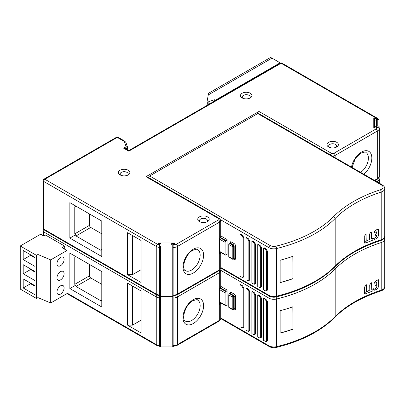 <?xml version="1.0" encoding="UTF-8"?>
<svg xmlns="http://www.w3.org/2000/svg" width="405" height="405" viewBox="0 0 405 405"><rect width="100%" height="100%" fill="white"/><g stroke="black" fill="none" stroke-linecap="round" stroke-linejoin="round"><path stroke-width="0.61" d="M101.792 271.558L101.792 307.005L69.862 288.573L69.862 253.12L101.792 271.558M101.792 300.505L100.567 300.626L76.003 286.446L75.497 285.322L69.862 288.573M75.497 285.322L74.773 284.32L74.773 257.377L75.497 256.375L69.862 253.12M75.497 256.375L76.003 256.669L74.773 257.377M89.51 264.465L89.51 275.81A1.736 1.002 60 0 0 90.74 277.936L101.792 284.32M141.092 290.982L141.092 332.956L127.58 325.159L127.58 283.181L141.092 290.982M173.117 346.118L173.117 295.053M157.479 294.769L158.016 295.048M219.181 238.226L219.5 238.408A1.043 0.602 -120 0 0 219.687 237.948L219.687 222.067L177.511 246.417L177.511 294.06A6.946 4.01 0 0 1 173.117 295.225L173.117 244.569L174.682 244.569L174.682 242.965L158.011 242.965L158.016 244.564L159.575 245.025L159.575 345.992M378.69 177.932L379.313 179.015L379.313 183.181M219.5 288.892L219.5 303.639L219.196 304.595L219.196 288.714L219.5 288.892A1.043 0.602 -120 0 0 219.687 288.431A3.473 2.005 0 0 0 220.705 287.013L219.5 288.892L219.181 288.704M379.151 178.418L379.151 177M127.58 325.159L132.496 325.159L141.092 320.193M132.496 325.159L132.496 286.021M378.984 177.405L378.984 178.19M174.509 243.967A0.694 0.4 180 0 1 173.816 244.367L172.773 244.367L172.773 294.85L173.117 294.85L172.773 294.85L172.773 296.055A0.694 0.4 180 0 1 172.079 296.455L160.613 296.455A0.694 0.4 180 0 1 160.122 296.339A0.694 0.4 180 0 1 159.919 296.055L159.919 244.367L158.876 244.367A0.694 0.4 180 0 1 158.385 244.25A0.694 0.4 180 0 1 158.183 243.967L158.183 243.364L160.962 243.364L160.962 244.569A0.694 0.4 0 0 0 161.165 244.853A0.694 0.4 0 0 0 161.656 244.969L171.037 244.969A0.694 0.4 0 0 0 171.73 244.569L171.73 243.364L174.509 243.364L174.509 244.569M159.919 294.85L159.575 294.85L159.919 294.85L159.919 345.333L159.575 345.333M160.613 245.972L160.613 346.938A0.694 0.4 0 0 1 160.122 346.817A0.694 0.4 0 0 1 159.919 346.533L159.919 296.055A0.694 0.4 0 0 0 160.122 296.339A0.694 0.4 0 0 0 160.613 296.455L172.079 296.455A0.694 0.4 0 0 0 172.773 296.055L172.773 346.533A0.694 0.4 0 0 1 172.079 346.938L172.079 245.972L160.613 245.972A0.694 0.4 180 0 1 160.122 245.855A0.694 0.4 180 0 1 159.919 245.572M160.613 346.938L172.079 346.938M172.079 245.972A0.694 0.4 180 0 0 172.773 245.572L172.773 345.333L173.117 345.333M280.457 63.048A4.516 2.607 -120 0 0 280.108 62.821L272.003 58.143A4.516 2.607 -120 0 0 270.773 57.718L271.021 57.753M214.321 101.209L214.321 99.711L215.268 100.258A4.516 2.607 60 0 1 215.597 100.47M378.275 119.495L377.349 119.293L376.073 118.083L281.09 63.246A1.736 1.002 -120 0 0 280.219 63.16A1.736 1.736 0 0 1 281.956 63.16A1.736 1.002 120 0 0 281.09 63.246L128.81 151.166C128.81 150.376 128.81 150.376 128.81 151.166C128.81 150.376 128.81 150.376 128.81 151.166L123.652 148.19L125.504 147.116A1.736 1.002 180 0 0 125.975 146.2A1.736 1.387 -20.2 0 1 127.595 147M379.151 127.934L378.984 120.123M377.349 119.293L376.554 119.495L376.549 118.397L373.774 118.392L373.774 128.02L376.554 128.02L376.554 127.114L377.571 127.114L379.313 128.532L379.298 176.377M127.676 147.41A3.473 2.005 180 0 1 127.752 147.835L125.955 142.53A1.736 1.387 159.8 0 0 124.325 141.715A1.736 1.002 180 0 0 123.854 141.213L117.268 137.411L44.813 179.243L157.479 244.291L159.575 244.569L159.575 245.025M207.527 216.893A5.731 3.311 0 0 0 199.422 216.893A5.731 3.311 0 0 0 199.422 221.57L199.422 221.57A5.731 3.311 0 0 0 207.527 221.57L207.527 221.57A5.731 3.311 0 0 0 207.527 216.893M120.093 174.914A5.731 3.311 0 0 0 128.198 174.914L128.198 174.914A5.731 3.311 0 0 0 128.198 170.237A5.731 3.311 0 0 0 120.093 170.237A5.731 3.311 0 0 0 120.093 174.914L120.093 174.914M250.265 93.241A5.731 3.311 0 0 0 242.16 93.241A5.731 3.311 0 0 0 242.16 97.919L242.16 97.919A5.731 3.311 0 0 0 250.265 97.919L250.265 97.919A5.731 3.311 0 0 0 250.265 93.241M328.617 146.98A5.731 3.311 0 0 0 336.722 146.98L336.722 146.98A5.731 3.311 0 0 0 336.722 142.302A5.731 3.311 0 0 0 328.617 142.302A5.731 3.311 0 0 0 328.617 146.98L328.617 146.98M174.682 244.569L174.682 242.965M219.5 238.408L219.5 253.155L219.196 254.112L219.196 238.231L219.5 238.408L220.705 236.53L220.705 220.649A3.473 2.005 180 0 1 219.687 222.067A1.736 1.002 -120 0 0 218.457 219.94L176.281 244.291A5.209 3.007 180 0 1 173.117 245.157M218.457 219.94A1.736 1.002 180 0 0 218.457 218.523A1.736 1.002 -60 0 1 219.328 218.437L147.739 177.101L146.002 176.691L258.982 111.461L331.437 153.292A1.736 1.002 180 0 0 333.897 153.292L376.073 128.942A5.209 3.007 180 0 0 377.571 127.114M258.982 113.709L258.982 111.461M373.774 128.02L373.774 118.392M376.554 119.293L376.549 118.397M208.342 104.136L208.342 104.657M271.021 57.576A4.516 2.607 -120 0 0 269.988 57.778L208.55 93.246L207.077 101.564A0.694 0.4 180 0 0 207.071 101.604A0.694 0.4 180 0 0 207.259 101.873L207.299 101.898A0.694 0.4 180 0 0 208.135 101.944L208.135 104.212L210.757 103.265M214.321 99.711L208.135 101.944M207.077 101.64L207.077 103.837A0.694 0.4 0 0 0 207.071 103.872A0.694 0.4 0 0 0 207.259 104.146L207.299 104.166A0.694 0.4 0 0 0 208.135 104.212M207.259 101.873L207.259 104.146M207.299 104.166L207.299 101.898M280.219 63.16L128.81 150.579L125.388 148.6L123.652 148.19M141.092 240.499L141.092 282.472L127.58 274.676L127.58 232.703L141.092 240.499M69.862 238.089L69.862 202.637L101.792 221.074L101.792 256.527L69.862 238.089L75.497 234.839L74.773 233.837L74.773 206.894L75.497 205.892L69.862 202.637M127.58 274.676L132.496 274.676L141.092 269.71M132.496 274.676L132.496 235.538M75.497 205.892L76.003 206.185L74.773 206.894M89.51 213.982L89.51 225.327A1.736 1.002 60 0 0 90.74 227.453L101.792 233.837M101.792 250.022L100.567 250.143L76.003 235.963L75.497 234.839M206.803 221.925A3.994 2.308 0 0 0 207.471 220.649A3.994 2.308 0 0 0 206.302 219.019A3.994 2.308 0 0 0 200.652 219.019A3.994 2.308 0 0 0 199.483 220.649A3.994 2.308 0 0 0 200.151 221.925M249.541 98.273A3.994 2.308 0 0 0 250.209 96.997A3.994 2.308 0 0 0 249.035 95.367A3.994 2.308 0 0 0 243.39 95.367A3.994 2.308 0 0 0 242.215 96.997A3.994 2.308 0 0 0 242.884 98.273M335.993 147.334A3.994 2.308 0 0 0 336.661 146.058A3.994 2.308 0 0 0 335.492 144.428A3.994 2.308 0 0 0 329.842 144.428A3.994 2.308 0 0 0 328.673 146.058A3.994 2.308 0 0 0 329.341 147.334M127.469 175.269A3.994 2.308 0 0 0 128.137 173.993A3.994 2.308 0 0 0 126.968 172.363A3.994 2.308 0 0 0 121.318 172.363A3.994 2.308 0 0 0 120.148 173.993A3.994 2.308 0 0 0 120.817 175.269M376.21 119.495L378.29 119.495A0.694 0.4 180 0 1 378.781 119.612A0.694 0.4 180 0 1 378.984 119.895L378.984 126.517A0.694 0.4 180 0 1 378.29 126.917L376.21 126.917L376.21 127.519A0.694 0.4 180 0 1 375.511 127.919L374.468 127.919L374.468 126.314L376.554 126.314A0.694 0.4 0 0 0 377.247 125.914L377.247 120.498A0.694 0.4 0 0 0 377.045 120.214A0.694 0.4 0 0 0 376.554 120.098L374.468 120.098L374.468 118.493L375.511 118.493A0.694 0.4 180 0 1 376.002 118.609A0.694 0.4 180 0 1 376.21 118.893L376.21 119.495L376.21 118.893M376.21 127.519L376.21 128.02M378.984 126.517L378.984 127.707M374.468 120.098L374.468 126.314M158.183 244.564L158.183 243.967M225.089 292.825A1.043 0.602 -60 0 1 225.828 291.549L226.319 291.266A1.043 0.602 120 0 0 227.053 289.99L227.053 305.588A1.043 0.602 120 0 0 226.84 305.112A1.043 0.602 120 0 0 226.319 305.162L225.828 305.446A1.043 0.602 -60 0 1 225.307 305.497A1.043 0.602 -60 0 1 225.089 305.021L225.089 292.825L219.5 289.6M261.438 298.075L260.668 298.191L259.251 295.959L257.757 295.093L258.248 294.81L260.025 295.837L261.438 298.075L261.438 337.213L260.744 338.038M255.545 294.668L254.77 294.789L253.353 292.552L251.859 291.691L252.35 291.408L254.127 292.435L255.545 294.668L255.545 333.806L254.851 334.636M249.652 291.266L248.878 291.387L247.46 289.15L245.967 288.289L246.458 288.006L248.235 289.028L249.652 291.266L249.652 330.404L248.953 331.229M243.754 287.864L242.985 287.985L241.567 285.748L240.074 284.887L240.565 284.604L242.342 285.626L243.754 287.864L243.754 327.002L243.061 327.827M267.335 301.477L266.561 301.598L265.143 299.361L263.65 298.5L264.141 298.217L265.918 299.239L267.335 301.477L267.335 340.615L266.642 341.44M292.967 329.179L292.967 306.772A121.571 70.186 0 0 1 280.154 310.721L280.154 333.128A121.571 70.186 180 0 0 292.967 329.179L292.84 306.818M280.154 333.016A121.399 70.09 0 0 0 292.84 329.103M260.668 298.191L260.668 337.33L261.438 337.213M257.757 295.093L257.757 337.071L260.091 338.145L260.668 337.33M254.77 294.789L254.77 333.928L255.545 333.806M251.859 291.691L251.859 333.664L254.193 334.743L254.77 333.928M248.878 291.387L248.878 330.526L249.652 330.404M245.967 288.289L245.967 330.262L248.3 331.341L248.878 330.526M242.985 287.985L242.985 327.124L243.754 327.002M240.074 284.887L240.074 326.86L242.408 327.934L242.985 327.124M266.561 301.598L266.561 340.737L265.984 341.547L263.65 340.473L263.65 298.5M233.746 309.45L234.176 309.698A2.086 1.205 -120 0 0 235.649 308.848L235.649 296.657A2.086 1.205 -120 0 0 234.176 294.101L230.739 292.116A1.043 0.602 -60 0 1 229.999 293.392L229.508 293.676A1.043 0.602 120 0 0 228.774 294.951L228.774 307.147A1.043 0.602 120 0 0 228.987 307.628L232.429 309.612A1.043 0.602 -60 0 1 232.212 309.131A1.043 0.602 0 0 0 233.685 309.131A1.043 0.602 60 0 1 233.472 309.612A1.043 1.043 0 0 1 232.429 309.612M148.539 177.567A1.736 1.002 120 0 1 149.688 175.983L257.757 113.587A1.736 1.002 120 0 1 258.623 113.501L382.355 184.938A1.736 1.002 -60 0 0 381.49 185.024L257.757 113.587M225.089 242.342A1.043 0.602 -60 0 1 225.828 241.066L226.319 240.783A1.043 0.602 120 0 0 227.053 239.507L227.053 255.104A1.043 0.602 120 0 0 226.84 254.629A1.043 0.602 120 0 0 226.319 254.679L225.828 254.963A1.043 0.602 -60 0 1 225.307 255.018A1.043 0.602 -60 0 1 225.089 254.537L225.089 242.342L219.5 239.117M261.438 247.592L260.668 247.713L259.251 245.476L257.757 244.615L258.248 244.331L260.025 245.354L261.438 247.592L261.438 286.73L260.744 287.555M255.545 244.19L254.77 244.306L253.353 242.074L251.859 241.208L252.35 240.924L254.127 241.952L255.545 244.19L255.545 283.323L254.851 284.153M249.652 240.783L248.878 240.904L247.46 238.666L245.967 237.806L246.458 237.522L248.235 238.55L249.652 240.783L249.652 279.921L248.953 280.751M243.754 237.381L242.985 237.502L241.567 235.264L240.074 234.404L240.565 234.12L242.342 235.143L243.754 237.381L243.754 276.519L243.061 277.344M267.335 250.994L266.561 251.115L265.143 248.878L263.65 248.017L264.141 247.733L265.918 248.756L267.335 250.994L267.335 290.132L266.642 290.957M292.967 278.696L292.967 256.289A121.571 70.186 0 0 1 280.154 260.238L280.154 282.644A121.571 70.186 180 0 0 292.967 278.696L292.84 256.335M280.154 282.533A121.399 70.09 0 0 0 292.84 278.625M260.668 247.713L260.668 286.851L261.438 286.73M257.757 244.615L257.757 286.588L260.091 287.661L260.668 286.851M254.77 244.306L254.77 283.444L255.545 283.323M251.859 241.208L251.859 283.181L254.193 284.259L254.77 283.444M248.878 240.904L248.878 280.042L249.652 279.921M245.967 237.806L245.967 279.779L248.3 280.857L248.878 280.042M242.985 237.502L242.985 276.64L243.754 276.519M240.074 234.404L240.074 276.377L242.408 277.455L242.985 276.64M266.561 251.115L266.561 290.253L265.984 291.068L263.65 289.99L263.65 248.017M233.746 258.967L234.176 259.22A2.086 1.205 -120 0 0 235.649 258.37L235.649 246.174A2.086 1.205 -120 0 0 234.176 243.623L230.739 241.633A1.043 0.602 -60 0 1 229.999 242.909L229.508 243.192A1.043 0.602 120 0 0 228.774 244.473L228.774 256.664A1.043 0.602 120 0 0 228.987 257.145L232.429 259.129A1.043 0.602 -60 0 1 232.212 258.653A1.043 0.602 0 0 0 233.685 258.653A1.043 0.602 60 0 1 233.472 259.129A1.043 1.043 0 0 1 232.429 259.129M364.637 293.701L364.551 287.034L366.358 284.74L366.5 291.534L365.042 293.701L364.637 293.701M371.177 282.761L371.582 282.766L371.724 289.423L373.926 288.613L374.099 288.947L372.544 291.058L366.439 293.448L367.846 291.154L369.79 290.061L369.719 284.933L371.177 282.761M376.782 282.513L374.524 283.196L374.352 282.862L375.906 280.746L378.579 279.749L378.726 286.568L376.939 289.205L374.433 290.203L375.835 287.909L376.842 287.196L376.772 285.667L375.324 286.077L376.726 283.778L376.782 282.513M364.358 243.056L364.267 236.388L366.074 234.095L366.216 240.889L364.758 243.061L364.358 243.056M370.899 232.121L371.299 232.121L371.441 238.778L373.643 237.973L373.815 238.302L372.261 240.418L366.155 242.808L367.563 240.509L369.507 239.416L369.441 234.292L370.899 232.121M376.498 231.868L374.24 232.551L374.068 232.217L375.627 230.106L378.3 229.108L378.442 235.928L376.655 238.565L374.149 239.563L375.556 237.264L376.559 236.55L376.488 235.022L375.04 235.432L376.442 233.138L376.498 231.868M64.704 246.129L62.005 247.688L66.916 250.523L50.706 259.883L37.933 254.492L37.933 297.604L36.46 298.455L20.25 289.094L20.25 245.987L40.637 234.217L43.831 236.059L45.547 235.067L64.704 246.129L64.704 249.247M37.933 297.604L50.706 302.991L66.916 293.63L66.916 250.523M50.706 259.883L50.706 302.991M60.532 285.834A5.037 2.906 120 0 0 56.968 292A5.037 2.906 120 0 0 58.011 294.308A5.037 2.906 120 0 0 60.532 294.055A5.037 2.906 120 0 0 64.091 287.889A5.037 2.906 120 0 0 63.048 285.586A5.037 2.906 120 0 0 60.532 285.834M60.532 271.654A5.037 2.906 120 0 0 56.968 277.82A5.037 2.906 120 0 0 58.011 280.128A5.037 2.906 120 0 0 60.532 279.875A5.037 2.906 120 0 0 64.091 273.709A5.037 2.906 120 0 0 63.048 271.401A5.037 2.906 120 0 0 60.532 271.654M60.532 257.474A5.037 2.906 120 0 0 56.968 263.64A5.037 2.906 120 0 0 58.011 265.948A5.037 2.906 120 0 0 60.532 265.695A5.037 2.906 120 0 0 64.091 259.529A5.037 2.906 120 0 0 63.048 257.221A5.037 2.906 120 0 0 60.532 257.474M37.933 254.492L36.46 255.347L36.46 298.455M36.46 255.347L20.25 245.987M23.196 250.523L34.987 257.332L34.987 266.404L23.196 259.6L23.196 250.523M23.196 273.78L23.196 264.703L34.987 271.512L34.987 280.584L23.196 273.78L30.567 269.527L30.567 268.96M23.196 278.883L34.987 285.692L34.987 294.769L23.196 287.96L23.196 278.883M34.987 257.899L30.567 255.347L23.196 259.6M30.567 255.347L30.567 254.775M34.987 272.079L30.567 269.527M34.987 286.259L30.567 283.708L23.196 287.96M30.567 283.708L30.567 283.141M100.567 300.626L101.792 299.918M90.74 277.936L76.003 286.446M74.773 284.32L89.51 275.81M66.916 292.967L156.249 344.544L156.249 296.9L43.583 231.852L43.583 235.918M44.383 230.06A1.736 1.002 120 0 0 43.583 231.852A1.736 1.002 180 0 1 43.077 231.144A1.736 1.736 0 0 1 43.811 229.726M159.575 297.969A6.946 4.01 180 0 1 156.249 296.9A1.736 1.002 -60 0 1 157.059 295.098M379.313 179.015A6.946 4.01 180 0 1 377.298 181.551A1.736 1.002 -120 0 0 376.503 179.764M377.298 182.017L377.298 181.551L376.893 181.784M219.196 288.714L219.687 288.431L219.687 272.55L177.511 296.9L177.511 344.544L219.687 320.193A3.473 2.005 0 0 0 220.705 318.775L220.705 302.894A3.473 2.005 180 0 1 219.687 304.312A1.043 0.602 -120 0 0 219.5 303.639M219.642 302.226A2.43 1.402 180 0 1 219.5 302.545M220.705 318.775L219.328 320.988A1.736 1.002 -120 0 0 219.687 320.193L219.687 304.312L219.196 304.595M193.347 323.489A14.59 8.424 -60 0 1 193.281 323.529A14.59 8.424 120 0 1 183.03 318.856A14.59 8.424 120 0 1 191.008 301.31A14.59 8.424 120 0 1 193.281 299.705A14.59 8.424 120 0 1 203.599 305.623A14.59 8.424 120 0 1 193.347 323.489M173.117 345.708A6.946 4.01 0 0 0 177.511 344.544A1.736 1.002 60 0 1 177.152 345.338L173.117 346.442M176.702 295.098A1.736 1.002 60 0 1 177.511 296.9A6.946 4.01 180 0 1 173.117 298.06M220.705 287.013L220.705 271.132A3.473 2.005 180 0 1 219.687 272.55A1.736 1.002 -120 0 0 218.887 270.758M191.616 320.517A12.155 7.017 120 0 0 199.518 309.8A12.155 7.017 120 0 0 197.64 300.095C197.751 299.371 196.131 299.609 192.78 300.819C185.075 304.494 181.106 320.112 185.485 321.15A12.155 7.017 120 0 0 191.565 320.547A12.155 7.017 120 0 0 191.616 320.517M66.916 293.554L156.608 345.338A1.736 1.002 -60 0 1 156.249 344.544A6.946 4.01 0 0 0 159.575 345.612M215.268 100.258L280.108 62.821M376.073 118.083A1.736 1.002 -60 0 1 376.939 117.997L281.956 63.16M218.457 218.523L146.002 176.691M124.325 141.715L125.975 146.2M159.575 247.485A6.946 4.01 180 0 1 156.249 246.417A1.736 1.002 -60 0 1 157.479 244.291M379.303 176.332C379.414 177.218 378.624 178.281 376.939 179.511A1.736 1.002 -120 0 0 377.298 178.716A6.946 4.01 0 0 0 379.313 176.18M379.313 128.532A6.946 4.01 180 0 1 377.298 131.068A1.736 1.002 -120 0 0 376.073 128.942M374.438 180.367L377.298 178.716L377.298 131.068L335.122 155.419L335.122 157.666M363.857 174.256A14.59 8.424 120 0 0 371.775 156.725A14.59 8.424 120 0 0 361.528 152.088A14.59 8.424 120 0 0 359.255 153.692A14.59 8.424 120 0 0 351.479 167.108M220.705 268.292L219.328 270.51L177.152 294.855A1.736 1.002 60 0 0 177.511 294.06L219.687 269.71A3.473 2.005 0 0 0 220.705 268.292L220.705 252.411A3.473 2.005 180 0 1 219.687 253.829A1.043 0.602 -120 0 0 219.5 253.155M219.642 251.748A2.43 1.402 180 0 1 219.5 252.062M219.196 238.231L219.687 237.948A3.473 2.005 0 0 0 220.705 236.53M219.328 270.51A1.736 1.002 -120 0 0 219.687 269.71L219.687 253.829L219.196 254.112M193.347 273.01A14.59 8.424 -60 0 1 193.281 273.046A14.59 8.424 120 0 1 183.03 268.373A14.59 8.424 120 0 1 191.008 250.827A14.59 8.424 120 0 1 193.281 249.222A14.59 8.424 120 0 1 203.599 255.14A14.59 8.424 120 0 1 193.347 273.01M176.281 244.291A1.736 1.002 60 0 1 177.511 246.417A6.946 4.01 180 0 1 173.117 247.582M330.288 154.877A1.736 1.002 -60 0 1 331.437 153.292M333.897 153.292A1.736 1.002 60 0 1 335.122 155.419A3.473 2.005 180 0 1 332.216 155.991M191.616 270.034A12.155 7.017 120 0 0 199.518 259.322A12.155 7.017 120 0 0 197.64 249.612C197.751 248.888 196.131 249.126 192.78 250.336C185.075 254.016 181.106 269.629 185.485 270.667A12.155 7.017 120 0 0 191.565 270.064A12.155 7.017 120 0 0 191.616 270.034M360.642 172.403A12.155 7.017 120 0 0 367.902 161.681A12.155 7.017 120 0 0 365.887 152.477C365.998 151.754 364.378 151.991 361.022 153.201L355.119 159.18L352.021 167.422M272.003 58.143L208.099 95.033M127.752 149.966L127.752 147.825A3.473 2.005 180 0 1 126.735 149.243L126.618 149.313M126.735 149.379L126.735 149.243A1.736 1.002 -120 0 0 125.504 147.116M123.854 141.213A1.736 1.002 -60 0 1 124.72 141.127L118.133 137.325A1.736 1.002 120 0 0 117.268 137.411A1.736 1.002 -120 0 0 116.397 137.325L43.942 179.157A1.736 1.002 60 0 1 44.813 179.243A1.736 1.002 120 0 0 43.583 181.369A1.736 1.002 180 0 1 43.077 180.66A1.736 1.736 0 0 1 43.942 179.157M43.077 180.66L43.077 228.304A1.736 1.002 0 0 0 43.583 229.017L156.249 294.06L156.249 246.417L43.583 181.369L43.583 229.017A1.736 1.002 120 0 0 43.942 229.812L156.608 294.855A1.736 1.002 -60 0 1 156.249 294.06A6.946 4.01 0 0 0 159.575 295.129M90.74 227.453L76.003 235.963M74.773 233.837L89.51 225.327M100.567 250.143L101.792 249.434M378.29 127.241L378.29 126.917M376.554 126.314L376.554 120.098M275.881 296.673A5.209 3.007 180 0 1 270.175 296.025M220.705 317.945L268.95 345.799L268.95 298.156L220.502 270.186M380.356 240.256A1.736 0.694 72 0 1 381.206 242.549A121.571 70.186 0 0 0 335.178 268.925A121.571 70.186 180 0 1 276.554 299.017A6.946 4.01 180 0 1 268.95 298.156A1.736 1.002 -60 0 1 269.76 296.354M220.209 288.304L225.828 291.549M226.319 291.266L220.482 287.899M220.705 286.325L227.053 289.99M227.053 305.588L226.319 305.162M276.073 296.992A1.736 0.552 76.3 0 1 276.554 299.017L276.554 346.66A121.571 70.186 0 0 0 335.178 316.573L334.905 317.297C321.028 331.128 301.492 341.172 276.291 347.424A1.736 0.552 -103.7 0 0 276.554 346.66A6.946 4.01 0 0 1 268.95 345.799A1.736 1.002 -60 0 0 269.31 346.594L220.705 318.533M334.343 267.381L335.178 268.925L335.178 316.573A121.571 70.186 180 0 1 381.206 290.193A6.946 4.01 0 0 0 384.75 286.694C384.618 288.704 383.332 290.132 380.892 290.972A1.736 0.694 -108 0 0 381.206 290.193L381.206 242.549A6.946 4.01 180 0 0 384.75 239.051L384.451 237.634M219.5 301.796L225.089 305.021M260.025 295.837L259.251 295.959M254.127 292.435L253.353 292.552M248.235 289.028L247.46 289.15M242.342 285.626L241.567 285.748M266.561 340.737L267.335 340.615M265.918 299.239L265.143 299.361M233.963 309.223L233.963 309.329A1.043 0.602 -120 0 0 234.176 308.848A1.043 0.602 180 0 1 235.649 308.848M229.508 293.676L232.951 295.66A1.043 0.602 60 0 1 233.685 296.941L233.685 309.131L234.176 308.848L234.176 296.657A1.043 0.602 -120 0 0 233.442 295.377A1.043 0.602 120 0 0 234.176 294.101M235.649 296.657A1.043 0.602 0 0 0 234.176 296.657L233.685 296.941A1.043 0.602 180 0 1 232.212 296.941L228.774 294.951M234.176 309.698A1.043 0.602 120 0 0 234.029 309.273M228.774 307.147L232.212 309.131L232.212 296.941A1.043 0.602 -60 0 1 232.951 295.66L233.442 295.377L229.999 293.392M149.688 175.983L270.175 245.546A5.209 3.007 180 0 0 275.881 246.189A1.736 0.552 76.3 0 1 276.554 248.533L276.554 296.176A121.571 70.186 0 0 0 335.178 266.09L334.905 266.814C321.028 280.645 301.492 290.689 276.291 296.941A1.736 0.552 -103.7 0 0 276.554 296.176A6.946 4.01 0 0 1 268.95 295.316L268.95 247.673L220.502 219.702M381.49 185.024A5.209 3.007 180 0 1 380.356 189.773A123.307 71.189 0 0 0 333.669 216.528A119.834 69.184 180 0 1 275.881 246.189M380.356 189.773A1.736 0.694 72 0 1 381.206 192.066A121.571 70.186 0 0 0 335.178 218.442A121.571 70.186 180 0 1 276.554 248.533A6.946 4.01 180 0 1 268.95 247.673A1.736 1.002 -60 0 1 270.175 245.546M220.209 237.821L225.828 241.066M226.319 240.783L220.482 237.416M220.705 235.842L227.053 239.507M220.705 267.462L268.95 295.316A1.736 1.002 -60 0 0 269.31 296.111L220.705 268.049M227.053 255.104L226.319 254.679M333.669 216.528L335.178 218.442L335.178 266.09A121.571 70.186 180 0 1 381.206 239.709A6.946 4.01 0 0 0 384.75 236.216C384.618 238.226 383.332 239.649 380.892 240.489A1.736 0.694 -108 0 0 381.206 239.709L381.206 192.066A6.946 4.01 180 0 0 384.75 188.568C384.968 187.459 384.168 186.249 382.355 184.938M219.5 251.313L225.089 254.537M260.025 245.354L259.251 245.476M254.127 241.952L253.353 242.074M248.235 238.55L247.46 238.666M242.342 235.143L241.567 235.264M266.561 290.253L267.335 290.132M265.918 248.756L265.143 248.878M233.963 258.739L233.963 258.846A1.043 0.602 -120 0 0 234.176 258.37A1.043 0.602 180 0 1 235.649 258.37M229.508 243.192L232.951 245.182A1.043 0.602 60 0 1 233.685 246.458L233.685 258.653L234.176 258.37L234.176 246.174A1.043 0.602 -120 0 0 233.442 244.898A1.043 0.602 120 0 0 234.176 243.623M235.649 246.174A1.043 0.602 0 0 0 234.176 246.174L233.685 246.458A1.043 0.602 180 0 1 232.212 246.458L228.774 244.473M234.176 259.22A1.043 0.602 120 0 0 234.029 258.795M228.774 256.664L232.212 258.653L232.212 246.458A1.043 0.602 -60 0 1 232.951 245.182L233.442 244.898L229.999 242.909M219.328 320.988L177.152 345.338M220.705 271.132L220.229 269.71M43.077 235.624L43.077 231.144M156.608 345.338L159.575 346.336M378.68 119.566L376.939 117.997M177.152 294.855L173.117 295.959M220.705 220.649L219.328 218.437M376.939 179.511L374.949 180.66M207.071 103.872L207.071 101.604M125.955 142.53L124.72 141.127M118.133 137.325A1.736 1.736 0 0 0 116.397 137.325M156.608 294.855L159.575 295.852M43.077 228.304A1.736 1.736 0 0 0 43.942 229.812M276.291 347.424C273.729 347.981 271.406 347.708 269.31 346.594M334.905 317.297C346.032 306.165 361.361 297.392 380.892 290.972M384.75 239.051L384.75 286.694M225.307 305.497L219.5 302.145M260.861 338.018L260.152 338.129M254.968 334.616L254.259 334.727M249.075 331.214L248.361 331.325M243.177 327.812L242.468 327.918M266.758 341.425L266.044 341.531M233.963 309.329L233.472 309.612M276.291 296.941C273.729 297.503 271.406 297.224 269.31 296.111M334.905 266.814C346.032 255.682 361.361 246.908 380.892 240.489M384.75 188.568L384.75 236.216M225.307 255.018L219.5 251.667M260.861 287.54L260.152 287.646M254.968 284.133L254.259 284.244M249.075 280.731L248.361 280.842M243.177 277.329L242.468 277.44M266.758 290.942L266.044 291.053M233.963 258.846L233.472 259.129"/></g></svg>
